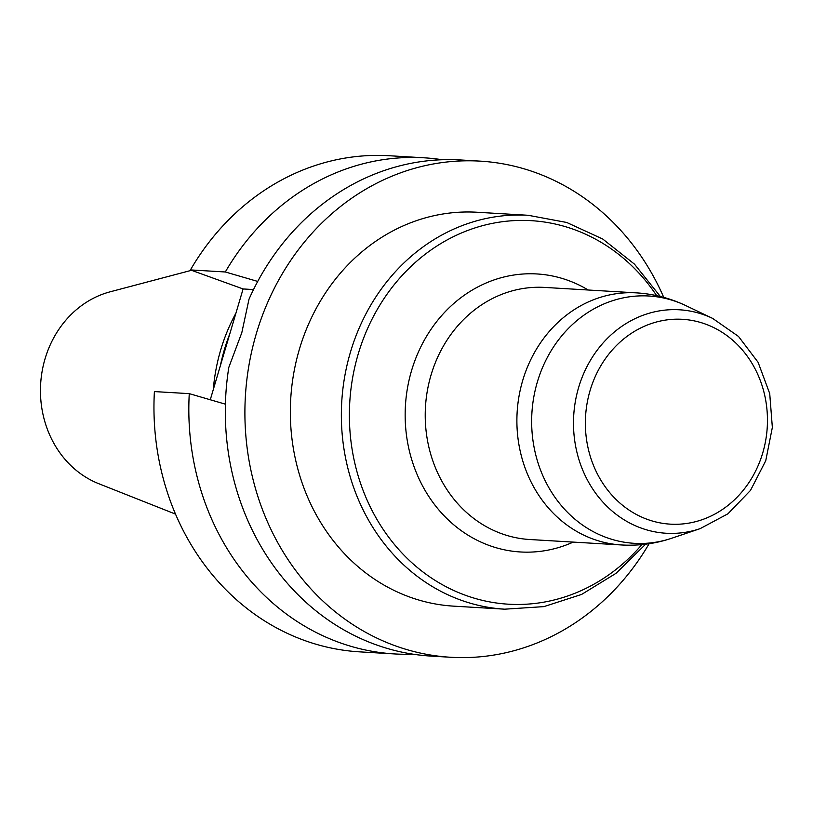 <?xml version="1.0" encoding="UTF-8"?>
<svg xmlns="http://www.w3.org/2000/svg" width="813" height="813" viewBox="0 0 813 813"><rect width="100%" height="100%" fill="white"/><g stroke="black" fill="none" stroke-linecap="round" stroke-linejoin="round"><path stroke-width="1.22" d="M649.109 543.724A248.504 220.425 -86.6 0 1 450.687 657.27A248.504 220.425 -86.6 0 1 395.331 645.827A248.504 220.425 -86.6 0 1 268.615 300.302A248.504 220.425 -86.6 0 1 480.168 161.137A248.504 220.425 -86.6 0 1 663.743 297.375M299.418 349.184A197.295 175.008 -86.6 0 1 477.129 212.254L528.145 215.282A197.295 175.008 -86.6 0 0 350.433 352.212A197.295 175.008 -86.6 0 0 504.741 609.181L453.725 606.152A197.295 175.008 -86.6 0 1 299.418 349.184M253.514 289.57L243.097 288.95L229.805 333.828A178.362 158.21 93.4 0 0 220.353 365.738L210.272 399.762M359.753 651.863A248.504 220.425 -86.6 0 1 154.399 391.581L189.266 393.644A248.504 220.425 -86.6 0 0 394.62 653.937L359.753 651.863M243.097 288.95L190.435 269.916A248.504 220.425 -86.6 0 1 389.224 155.73L424.091 157.803A248.504 220.425 -86.6 0 1 442.282 159.744M190.435 269.916L225.313 271.979A248.504 220.425 -86.6 0 1 424.091 157.803M412.913 654.17A248.504 220.425 -86.6 0 1 394.62 653.937M225.313 271.979L257.721 281.43M225.404 404.173L189.266 393.644M450.687 657.27L431.103 656.101A248.504 220.425 -86.6 0 1 228.829 367.324L241.756 332.822A248.504 220.425 93.4 0 1 241.807 332.669L249.022 299.143A248.504 220.425 -86.6 0 1 460.575 159.968L480.168 161.137M213.28 389.62A175.862 155.984 -86.6 0 1 235.943 313.117M175.517 514.111L98.769 483.705A100.131 88.81 -86.6 0 1 40.65 383.96A100.131 88.81 -86.6 0 1 110.172 291.806L191.512 270.302M229.805 333.828L220.353 365.738M656.65 295.637A192.102 170.395 93.4 0 0 493.024 223.25A192.102 170.395 93.4 0 0 358.218 354.001A192.102 170.395 93.4 0 0 430.992 577.718A192.102 170.395 93.4 0 0 641.853 544.608M573.226 542.098A139.257 123.515 -86.6 0 1 443.329 514.934A139.257 123.515 -86.6 0 1 411.561 370.606A139.257 123.515 -86.6 0 1 588.206 290.007M712.625 318.391L738.489 336.43L758.102 362.313L769.728 393.604L772.35 427.435L765.744 460.717L750.49 490.412L727.95 513.796L700.135 528.643A111.93 99.277 -86.6 0 1 601.02 499.985A111.93 99.277 -86.6 0 1 578.632 387.476A111.93 99.277 -86.6 0 1 712.625 318.391L685.644 305.525A123.871 109.877 93.4 0 0 537.352 381.988A123.871 109.877 93.4 0 0 562.129 506.509A123.871 109.877 93.4 0 0 671.812 538.216C655.451 543.714 638.662 545.96 621.457 544.964A126.269 112.001 -86.6 0 1 522.698 380.504A126.269 112.001 -86.6 0 1 636.437 292.873L544.761 287.426A126.269 112.001 93.4 0 0 431.032 375.057A126.269 112.001 93.4 0 0 529.781 539.517L621.457 544.964M590.086 390.525A102.601 91.005 -86.6 0 1 744.637 352.73A102.601 91.005 -86.6 0 1 694.515 521.946A102.601 91.005 -86.6 0 1 590.086 390.525M700.135 528.643L671.812 538.216M685.644 305.525C670.044 298.137 653.642 293.92 636.437 292.873M660.339 296.491L634.465 264.134L602.738 239.032L566.702 222.467L528.145 215.282M504.741 609.181L543.877 606.62L581.61 594.435L616.091 573.277L645.624 544.202"/></g></svg>
